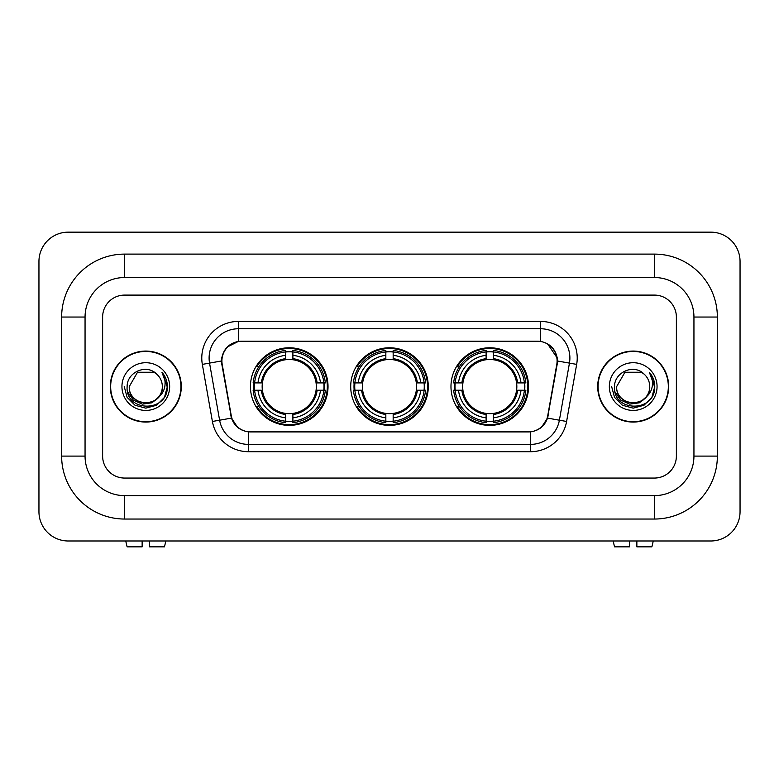 <?xml version="1.0" encoding="UTF-8"?>
<svg xmlns="http://www.w3.org/2000/svg" width="779" height="779" viewBox="0 0 779 779"><rect width="100%" height="100%" fill="white"/><g stroke="black" fill="none" stroke-linecap="round" stroke-linejoin="round"><path stroke-width="1.17" d="M350.716 386.569A38.784 38.784 0 0 0 389.5 425.363A38.784 38.784 0 0 0 428.284 386.569A38.784 38.784 0 0 0 389.5 347.785A38.784 38.784 0 0 0 350.716 386.569M450.973 386.569A38.784 38.784 0 0 0 489.757 425.363A38.784 38.784 0 0 0 528.551 386.569A38.784 38.784 0 0 0 489.757 347.785A38.784 38.784 0 0 0 450.973 386.569M250.448 386.569A38.784 38.784 0 0 0 289.243 425.363A38.784 38.784 0 0 0 328.027 386.569A38.784 38.784 0 0 0 289.243 347.785A38.784 38.784 0 0 0 250.448 386.569M221.908 360.959A19.757 19.757 0 0 0 222.21 364.387L231.246 415.616A19.757 19.757 0 0 0 250.702 431.946L528.298 431.946A19.757 19.757 0 0 0 547.754 415.616L556.79 364.387A19.757 19.757 0 0 0 537.335 341.202L241.665 341.202A19.757 19.757 0 0 0 221.908 360.959M253.935 390.23A35.493 35.493 0 0 1 253.935 382.917M454.459 390.23A35.493 35.493 0 0 1 454.459 382.917M354.192 390.23A35.493 35.493 0 0 1 354.192 382.917M110.306 386.569A35.493 35.493 0 0 0 145.8 422.062A35.493 35.493 0 0 0 181.293 386.569A35.493 35.493 0 0 0 145.8 351.076A35.493 35.493 0 0 0 110.306 386.569M597.707 386.569A35.493 35.493 0 0 0 633.2 422.062A35.493 35.493 0 0 0 668.694 386.569A35.493 35.493 0 0 0 633.2 351.076A35.493 35.493 0 0 0 597.707 386.569M221.762 358.028C223.661 348.875 229.192 343.335 238.374 341.416L540.626 341.416C549.789 343.325 555.33 348.865 557.238 358.028L557.16 364.387L547.52 418.109C544.628 426.064 538.971 430.651 530.557 431.858L248.443 431.858C240.049 430.66 234.391 426.084 231.48 418.109L221.84 364.387L221.762 358.028M227.38 346.937L238.374 341.416L238.374 328.757L540.626 328.757A29.271 29.271 0 0 1 569.449 363.111L559.39 420.202A29.271 29.271 0 0 1 530.557 444.39L248.443 444.39A29.271 29.271 0 0 1 219.61 420.202L209.551 363.111A29.271 29.271 0 0 1 238.374 328.757L238.374 321.435L540.626 321.435L540.626 341.416M547.579 343.851L557.238 358.028L557.452 360.998L576.664 364.387L566.596 421.468A36.594 36.594 0 0 1 530.557 451.703L248.443 451.703A36.594 36.594 0 0 1 212.404 421.468L202.336 364.387A36.594 36.594 0 0 1 238.374 321.435M250.332 431.946L248.443 431.858L248.443 451.703M530.557 451.703L530.557 431.858L528.668 431.946M566.596 421.468L547.52 418.109L541.609 427.106M237.517 427.223L231.48 418.109L212.404 421.468M548.124 415.616L548.007 416.239M230.993 416.239L230.876 415.616M202.336 364.387L221.548 360.959M676.376 317.043A21.958 21.958 0 0 0 654.428 295.095L124.572 295.095A21.958 21.958 0 0 0 102.624 317.043L102.624 456.095A21.958 21.958 0 0 0 124.572 478.053L654.428 478.053A21.958 21.958 0 0 0 676.376 456.095L676.376 317.043A21.958 21.958 0 0 0 654.428 295.095L124.572 295.095A21.958 21.958 0 0 0 102.624 317.043L102.624 456.095A21.958 21.958 0 0 0 124.572 478.053L654.428 478.053A21.958 21.958 0 0 0 676.376 456.095L676.376 317.043M180.923 386.569A35.133 35.133 0 0 0 145.8 351.446A35.133 35.133 0 0 0 110.667 386.569A35.133 35.133 0 0 0 145.8 421.702A35.133 35.133 0 0 0 180.923 386.569M159.529 396.316L152.061 402.772L142.275 404.135L133.267 400.065L127.639 391.934M162.334 386.569C163.347 407.914 128.243 407.914 129.256 386.569L137.532 372.245L154.067 372.245L156.637 374.076C146.481 363.433 126.938 372.206 127.123 386.569C125.263 412.101 166.667 412.773 167.329 387.815L167.368 386.569C167.31 381.145 165.499 376.384 161.954 372.284C164.651 376.705 165.606 381.476 164.807 386.569C164.028 390.912 161.925 394.456 158.468 397.202A16.544 16.544 0 0 0 162.334 386.569C163.347 407.914 128.243 407.914 129.256 386.569C128.243 407.914 163.347 407.914 162.334 386.569A16.544 16.544 0 0 0 156.637 374.076M158.468 397.202C149.695 409.063 128.399 401.477 129.256 386.569M121.943 386.569A23.857 23.857 0 0 0 145.8 410.426A23.857 23.857 0 0 0 169.656 386.569A23.857 23.857 0 0 0 145.8 362.712A23.857 23.857 0 0 0 121.943 386.569M161.954 372.284L167.358 387.202L166.355 380.035L167.358 387.202L166.355 380.035L167.358 387.202L162.11 372.459L167.358 387.202L162.11 372.459L167.368 386.569L164.476 397.358L156.579 405.255L145.8 408.147L135.01 405.255L127.113 397.358L124.231 386.569M162.11 372.459L167.358 387.212M142.138 540.986L142.138 546.848L127.123 546.848L125.731 540.986L127.123 546.848M164.466 546.848L165.859 540.986L164.466 546.848L149.461 546.848L149.461 540.986M668.333 386.569A35.133 35.133 0 0 0 633.2 351.446A35.133 35.133 0 0 0 598.077 386.569A35.133 35.133 0 0 0 633.2 421.702A35.133 35.133 0 0 0 668.333 386.569M646.93 396.316L639.462 402.772L629.675 404.135L620.668 400.065L615.04 391.934M649.744 386.569C650.757 407.914 615.653 407.914 616.666 386.569L624.933 372.245L641.468 372.245L644.038 374.076C633.882 363.433 614.349 372.206 614.524 386.569C612.664 412.101 654.068 412.773 654.74 387.815L654.769 386.569C654.711 381.145 652.909 376.384 649.355 372.284C652.052 376.705 653.006 381.476 652.208 386.569C651.439 390.912 649.326 394.456 645.879 397.202A16.544 16.544 0 0 0 649.744 386.569C650.757 407.914 615.653 407.914 616.666 386.569C615.653 407.914 650.757 407.914 649.744 386.569A16.544 16.544 0 0 0 644.038 374.076M645.879 397.202C637.095 409.063 615.799 401.477 616.666 386.569M609.344 386.569A23.857 23.857 0 0 0 633.2 410.426A23.857 23.857 0 0 0 657.057 386.569A23.857 23.857 0 0 0 633.2 362.712A23.857 23.857 0 0 0 609.344 386.569M649.355 372.284L654.759 387.202L653.756 380.035L654.759 387.202L653.756 380.035L654.759 387.202L649.52 372.459L654.759 387.202L649.52 372.459L654.769 386.569L651.887 397.358L643.99 405.255L633.2 408.147L622.421 405.255L614.524 397.358L611.632 386.569M649.52 372.459L654.759 387.212M292.894 421.215L292.894 422.685A36.301 36.301 0 0 0 325.349 390.23L323.879 390.23A34.831 34.831 0 0 1 292.894 421.215L292.894 417.826A31.472 31.472 0 0 0 320.49 390.23L316.07 390.23A27.08 27.08 0 0 0 292.894 359.742L292.894 351.933A34.831 34.831 0 0 1 323.879 382.917L325.349 382.917A36.301 36.301 0 0 0 292.894 350.462L292.894 351.933M254.597 390.23L253.126 390.23A36.301 36.301 0 0 0 285.581 422.685L285.581 421.215A34.831 34.831 0 0 1 254.597 390.23L257.985 390.23A31.472 31.472 0 0 0 285.581 417.826L285.581 413.406A27.08 27.08 0 0 0 316.07 390.23L317.15 390.23A28.151 28.151 0 0 1 292.894 414.486L292.894 417.826M285.581 351.933L285.581 350.462A36.301 36.301 0 0 0 253.126 382.917L254.597 382.917A34.831 34.831 0 0 1 285.581 351.933L285.581 355.321A31.472 31.472 0 0 0 257.985 382.917L262.406 382.917A27.08 27.08 0 0 0 285.581 413.406L285.581 414.486A28.151 28.151 0 0 1 261.325 390.23L257.985 390.23M254.665 390.23A34.763 34.763 0 0 1 254.665 382.917M292.894 352.001A34.763 34.763 0 0 0 285.581 352.001M323.811 382.917A34.763 34.763 0 0 1 323.811 390.23M323.879 382.917L320.49 382.917A31.472 31.472 0 0 0 292.894 355.321M320.49 390.23L323.879 390.23M285.581 417.826L285.581 421.215M316.07 382.917L320.49 382.917M292.894 413.445L292.894 414.486M285.581 413.406A27.08 27.08 0 0 1 262.406 390.23L261.325 390.23M292.894 421.137A34.763 34.763 0 0 1 285.581 421.137M257.985 382.917L254.597 382.917M285.581 359.694L285.581 355.321M292.894 359.742A27.08 27.08 0 0 0 262.406 382.917L261.325 382.917A28.151 28.151 0 0 1 285.581 358.661M292.894 359.694L292.894 358.661A28.151 28.151 0 0 1 317.15 382.917M258.784 366.812L256.719 366.812A38.054 38.054 0 0 1 327.297 386.569A38.054 38.054 0 0 1 256.719 406.336L258.784 406.336M393.161 421.215L393.161 422.685A36.301 36.301 0 0 0 425.616 390.23L424.146 390.23A34.831 34.831 0 0 1 393.161 421.215L393.161 417.826A31.472 31.472 0 0 0 420.757 390.23L416.327 390.23A27.08 27.08 0 0 0 393.161 359.742L393.161 351.933A34.831 34.831 0 0 1 424.146 382.917L425.616 382.917A36.301 36.301 0 0 0 393.161 350.462L393.161 351.933M354.854 390.23L353.384 390.23A36.301 36.301 0 0 0 385.839 422.685L385.839 421.215A34.831 34.831 0 0 1 354.854 390.23L358.243 390.23A31.472 31.472 0 0 0 385.839 417.826L385.839 413.406A27.08 27.08 0 0 0 416.327 390.23L417.408 390.23A28.151 28.151 0 0 1 393.161 414.486L393.161 417.826M385.839 351.933L385.839 350.462A36.301 36.301 0 0 0 353.384 382.917L354.854 382.917A34.831 34.831 0 0 1 385.839 351.933L385.839 355.321A31.472 31.472 0 0 0 358.243 382.917L362.673 382.917A27.08 27.08 0 0 0 385.839 413.406L385.839 414.486A28.151 28.151 0 0 1 361.592 390.23L358.243 390.23M354.932 390.23A34.763 34.763 0 0 1 354.932 382.917M393.161 352.001A34.763 34.763 0 0 0 385.839 352.001M424.068 382.917A34.763 34.763 0 0 1 424.068 390.23M424.146 382.917L420.757 382.917A31.472 31.472 0 0 0 393.161 355.321M420.757 390.23L424.146 390.23M385.839 417.826L385.839 421.215M416.327 382.917L420.757 382.917M393.161 413.445L393.161 414.486M385.839 413.406A27.08 27.08 0 0 1 362.673 390.23L361.592 390.23M393.161 421.137A34.763 34.763 0 0 1 385.839 421.137M358.243 382.917L354.854 382.917M385.839 359.694L385.839 355.321M393.161 359.742A27.08 27.08 0 0 0 362.673 382.917L361.592 382.917A28.151 28.151 0 0 1 385.839 358.661M393.161 359.694L393.161 358.661A28.151 28.151 0 0 1 417.408 382.917M359.051 366.812L356.977 366.812A38.054 38.054 0 0 1 427.554 386.569A38.054 38.054 0 0 1 356.977 406.336L359.051 406.336M493.419 421.215L493.419 422.685A36.301 36.301 0 0 0 525.874 390.23L524.403 390.23A34.831 34.831 0 0 1 493.419 421.215L493.419 417.826A31.472 31.472 0 0 0 521.015 390.23L516.594 390.23A27.08 27.08 0 0 0 493.419 359.742L493.419 351.933A34.831 34.831 0 0 1 524.403 382.917L525.874 382.917A36.301 36.301 0 0 0 493.419 350.462L493.419 351.933M455.121 390.23L453.651 390.23A36.301 36.301 0 0 0 486.106 422.685L486.106 421.215A34.831 34.831 0 0 1 455.121 390.23L458.51 390.23A31.472 31.472 0 0 0 486.106 417.826L486.106 413.406A27.08 27.08 0 0 0 516.594 390.23L517.675 390.23A28.151 28.151 0 0 1 493.419 414.486L493.419 417.826M486.106 351.933L486.106 350.462A36.301 36.301 0 0 0 453.651 382.917L455.121 382.917A34.831 34.831 0 0 1 486.106 351.933L486.106 355.321A31.472 31.472 0 0 0 458.51 382.917L462.93 382.917A27.08 27.08 0 0 0 486.106 413.406L486.106 414.486A28.151 28.151 0 0 1 461.85 390.23L458.51 390.23M455.189 390.23A34.763 34.763 0 0 1 455.189 382.917M493.419 352.001A34.763 34.763 0 0 0 486.106 352.001M524.335 382.917A34.763 34.763 0 0 1 524.335 390.23M524.403 382.917L521.015 382.917A31.472 31.472 0 0 0 493.419 355.321M521.015 390.23L524.403 390.23M486.106 417.826L486.106 421.215M516.594 382.917L521.015 382.917M493.419 413.445L493.419 414.486M486.106 413.406A27.08 27.08 0 0 1 462.93 390.23L461.85 390.23M493.419 421.137A34.763 34.763 0 0 1 486.106 421.137M458.51 382.917L455.121 382.917M486.106 359.694L486.106 355.321M493.419 359.742A27.08 27.08 0 0 0 462.93 382.917L461.85 382.917A28.151 28.151 0 0 1 486.106 358.661M493.419 359.694L493.419 358.661A28.151 28.151 0 0 1 517.675 382.917M459.308 366.812L457.234 366.812A38.054 38.054 0 0 1 527.821 386.569A38.054 38.054 0 0 1 457.234 406.336L459.308 406.336M629.539 540.986L629.539 546.848L614.534 546.848L613.141 540.986L614.534 546.848M651.877 546.848L653.269 540.986L651.877 546.848L636.862 546.848L636.862 540.986M654.428 254.11A62.933 62.933 0 0 1 717.362 317.043A62.933 62.933 0 0 0 654.428 254.11L124.572 254.11A62.933 62.933 0 0 0 61.638 317.043A62.933 62.933 0 0 1 124.572 254.11L124.572 277.528L654.428 277.528L124.572 277.528A39.515 39.515 0 0 0 85.057 317.043L85.057 456.095A39.515 39.515 0 0 0 124.572 495.619L654.428 495.619L124.572 495.619L124.572 519.038L654.428 519.038A62.933 62.933 0 0 0 717.362 456.095L717.362 317.043L693.943 317.043A39.515 39.515 0 0 0 654.428 277.528L654.428 254.11M717.362 456.095L693.943 456.095L693.943 317.043L693.943 456.095A39.515 39.515 0 0 1 654.428 495.619L654.428 519.038M740.05 261.432A29.271 29.271 0 0 0 710.779 232.152L68.221 232.152A29.271 29.271 0 0 0 38.95 261.432L38.95 511.715A29.271 29.271 0 0 0 68.221 540.986L710.779 540.986A29.271 29.271 0 0 0 740.05 511.715L740.05 261.432M61.638 456.095L85.057 456.095L85.057 317.043L61.638 317.043L61.638 456.095A62.933 62.933 0 0 0 124.572 519.038M540.626 321.435A36.594 36.594 0 0 1 576.664 364.387M209.551 363.111A29.271 29.271 0 0 1 209.103 358.028M292.894 413.406A27.08 27.08 0 0 0 316.07 390.23M285.581 421.468A35.094 35.094 0 0 0 292.894 421.468M324.132 390.23A35.094 35.094 0 0 0 324.132 382.917M292.894 351.67A35.094 35.094 0 0 0 285.581 351.67M393.161 413.406A27.08 27.08 0 0 0 416.327 390.23M385.839 421.468A35.094 35.094 0 0 0 393.161 421.468M424.399 390.23A35.094 35.094 0 0 0 424.399 382.917M393.161 351.67A35.094 35.094 0 0 0 385.839 351.67M493.419 413.406A27.08 27.08 0 0 0 516.594 390.23M486.106 421.468A35.094 35.094 0 0 0 493.419 421.468M524.656 390.23A35.094 35.094 0 0 0 524.656 382.917M493.419 351.67A35.094 35.094 0 0 0 486.106 351.67"/></g></svg>

